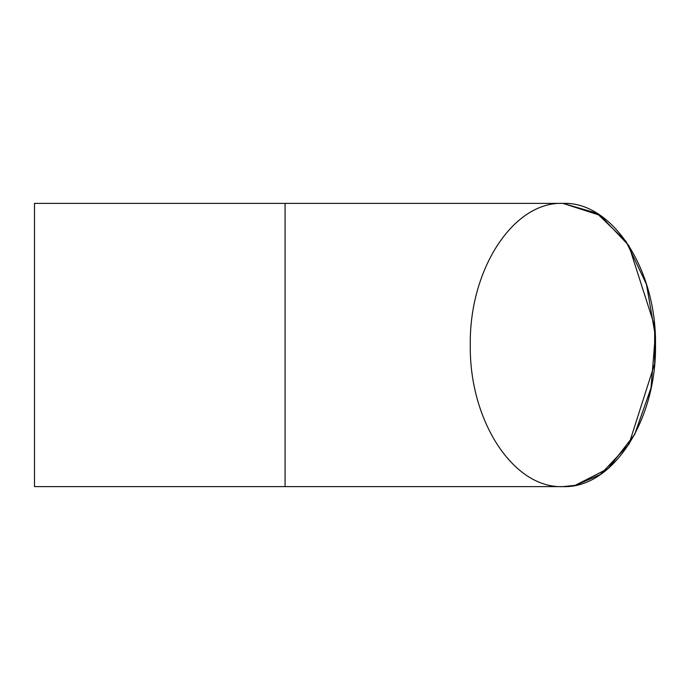 <?xml version="1.0" encoding="UTF-8"?>
<svg xmlns="http://www.w3.org/2000/svg" width="690" height="690" viewBox="0 0 690 690"><rect width="100%" height="100%" fill="white"/><g stroke="black" fill="none" stroke-linecap="round" stroke-linejoin="round"><path stroke-width="1.03" d="M575.02 485.406L607.907 468.769L634.481 434.804L650.989 388.246L655.293 335.711L646.521 284.478L626.192 241.621L596.928 213.279L562.893 203.369L34.5 203.369L285.082 203.369L285.082 486.631L34.5 486.631L562.893 486.631L285.082 486.631L285.082 203.369L562.893 203.369C513.334 201.368 469.174 269.411 470.287 345C469.174 420.589 513.334 488.632 562.911 486.631C513.334 488.632 469.174 420.589 470.287 345C469.174 269.411 513.334 201.368 562.911 203.369L596.841 213.227L626.063 241.431L646.401 284.099L655.267 335.15L651.127 387.573L634.826 434.148L608.468 468.286L575.745 485.251M34.5 203.369L34.5 486.631L34.5 203.369M575.46 485.311L562.911 486.631C612.47 488.615 656.613 420.572 655.5 345C656.613 269.428 612.47 201.385 562.911 203.369C612.47 201.385 656.613 269.428 655.5 345C656.613 420.572 612.47 488.615 562.911 486.631L574.96 485.415M562.911 203.369L600.283 215.427L628.849 245.571L654.646 326.06L654.663 363.742L628.935 444.291L600.404 474.496L575.702 485.26"/></g></svg>
